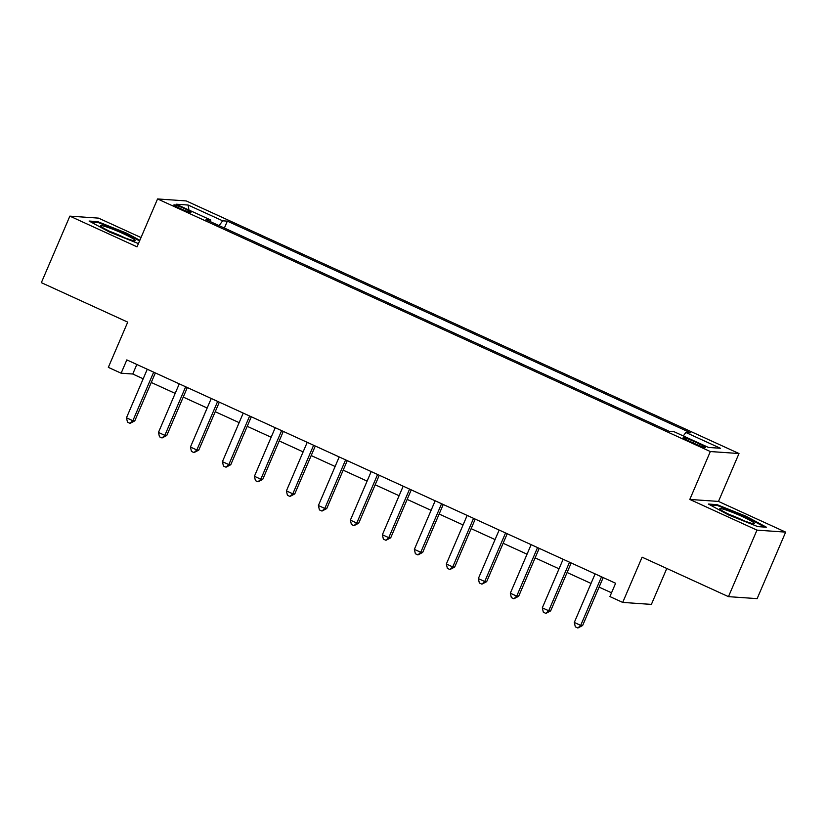 <?xml version="1.0" encoding="UTF-8"?>
<svg xmlns="http://www.w3.org/2000/svg" width="827" height="827" viewBox="0 0 827 827"><rect width="100%" height="100%" fill="white"/><g stroke="black" fill="none" stroke-linecap="round" stroke-linejoin="round"><path stroke-width="1.24" d="M179.976 208.435A9.304 0.848 23.2 0 0 191.006 212.27A9.304 0.848 23.2 0 0 184.938 208.776A9.304 0.848 23.2 0 0 173.908 204.941A9.304 0.848 23.2 0 0 179.976 208.435M141.024 237.545L98.537 218.132L69.861 216.136L41.35 282.658L127.72 322.127L108.337 367.364L121.124 373.204L132.754 374.011L143.185 378.787M738.997 453.527L186.24 200.93L157.564 198.945L710.331 451.542L738.997 453.527L718.477 501.42L689.801 499.436L756.974 530.128L785.65 532.123L718.477 501.42M785.65 532.123L757.139 598.634L728.463 596.649L642.093 557.181L622.71 602.418L651.387 604.403L666.789 568.459M756.974 530.128L728.463 596.649M622.71 602.418L609.913 596.567L615.619 583.262L126.831 359.9L121.124 373.204M699.487 443.944L693.863 441.37A9.014 0.817 23.2 0 0 683.174 437.648A9.014 0.817 23.2 0 0 689.056 441.039L694.68 443.613A9.014 0.817 23.2 0 0 705.369 447.324A9.014 0.817 23.2 0 0 699.487 443.944L698.867 445.402M683.298 435.943L685.852 432.48L690.535 432.81L227.342 221.14L224.375 228.045M685.852 432.48L720.4 448.265L708.46 447.438L673.912 431.653L669.229 431.332L206.026 219.662L210.72 219.992L176.172 204.207L188.101 205.034L222.649 220.819L227.342 221.14M689.801 499.436L710.331 451.542M69.861 216.136L137.034 246.839L157.564 198.945M151.248 382.467L175.179 393.404M183.243 397.084L207.163 408.021M215.227 411.701L239.148 422.638M247.221 426.318L271.142 437.256M279.206 440.936L303.127 451.873M311.2 455.553L335.121 466.49M343.184 470.17L367.105 481.107M375.169 484.787L399.1 495.724M407.163 499.405L431.084 510.342M439.147 514.022L463.068 524.959M471.142 528.649L495.063 539.576M503.126 543.267L527.047 554.193M535.121 557.884L559.042 568.811M567.105 572.501L591.026 583.428M599.089 587.118L611.525 592.794M136.837 364.48L132.754 374.011M222.649 220.819L219.103 225.637M210.482 221.698L210.72 219.992M188.101 205.034L188.959 210.048M746.037 516.224L717.03 504.646L708.388 504.046L728.773 515.035L757.78 526.613L766.422 527.212L746.037 516.224L745.768 516.865M139.846 240.295L126.738 233.224L97.731 221.646L89.089 221.047L109.474 232.036L138.429 243.593M716.678 505.462L717.03 504.646M97.379 222.463L97.731 221.646M126.469 233.865L126.738 233.224M601.518 576.822A2.905 2.801 -86 0 0 601.456 576.957L580.699 625.377L574.3 622.452L595.058 574.031A2.905 2.801 -86 0 0 595.109 573.897M603.183 577.577L582.632 625.512L580.699 625.377L577.877 628.003L575.323 626.835L574.3 622.452M582.632 625.512L577.877 628.003M569.524 562.205A2.905 2.801 -86 0 0 569.462 562.339L548.714 610.76L542.316 607.835L563.063 559.414A2.905 2.801 -86 0 0 563.125 559.269M571.188 562.96L550.648 610.895L548.714 610.76L545.892 613.386L543.329 612.218L542.316 607.835M550.648 610.895L545.892 613.386M537.54 547.588A2.905 2.801 -86 0 0 537.478 547.722L516.72 596.143L510.321 593.217L531.079 544.797A2.905 2.801 -86 0 0 531.13 544.652M539.204 548.342L518.663 596.277L516.72 596.143L513.898 598.769L511.344 597.601L510.321 593.217M518.663 596.277L513.898 598.769M505.545 532.96A2.905 2.801 -86 0 0 505.483 533.105L484.736 581.526L478.337 578.6L499.094 530.179A2.905 2.801 -86 0 0 499.146 530.035M507.22 533.725L486.669 581.66L484.736 581.526L481.914 584.151L479.35 582.983L478.337 578.6M486.669 581.66L481.914 584.151M473.561 518.343A2.905 2.801 -86 0 0 473.499 518.488L452.741 566.909L446.342 563.983L467.1 515.562A2.905 2.801 -86 0 0 467.152 515.417M475.225 519.108L454.685 567.043L452.741 566.909L449.919 569.534L447.366 568.366L446.342 563.983M454.685 567.043L449.919 569.534M720.255 509.401A18.897 1.716 23.2 0 0 737.457 518.147A18.897 1.716 23.2 0 0 754.214 523.76A18.897 1.716 23.2 0 0 754.1 522.922A18.897 1.716 23.2 0 0 734.159 513.04A18.897 1.716 23.2 0 0 719.924 509.06A18.897 1.716 23.2 0 0 720.255 509.401M710.197 505.018L717.433 505.514L745.54 516.741L764.758 527.099M743.897 520.731A14.307 1.303 23.2 0 0 729.238 514.456M122.913 233.514A18.897 1.716 23.2 0 0 100.625 226.06A18.897 1.716 23.2 0 0 112.844 232.811A18.897 1.716 23.2 0 0 134.915 240.76A18.897 1.716 23.2 0 0 122.913 233.514M124.588 237.731A14.307 1.303 23.2 0 0 120.649 235.85A14.307 1.303 23.2 0 0 109.939 231.457M90.887 222.018L98.134 222.515L126.242 233.741L139.567 240.926M441.577 503.726A2.905 2.801 -86 0 0 441.515 503.87L420.757 552.291L414.358 549.366L435.116 500.945A2.905 2.801 -86 0 0 435.167 500.8M443.241 504.491L422.69 552.426L420.757 552.291L417.935 554.917L415.371 553.749L414.358 549.366M422.69 552.426L417.935 554.917M409.582 489.108A2.905 2.801 -86 0 0 409.52 489.243L388.762 537.674L382.374 534.749L403.121 486.328A2.905 2.801 -86 0 0 403.183 486.183M411.246 489.873L390.706 537.808L388.762 537.674L385.951 540.3L383.387 539.132L382.374 534.749M390.706 537.808L385.951 540.3M377.598 474.491A2.905 2.801 -86 0 0 377.536 474.626L356.778 523.057L350.379 520.131L371.137 471.71A2.905 2.801 -86 0 0 371.189 471.566M379.262 475.256L358.711 523.191L356.778 523.057L353.956 525.683L351.403 524.504L350.379 520.131M358.711 523.191L353.956 525.683M345.603 459.874A2.905 2.801 -86 0 0 345.541 460.008L324.794 508.44L318.395 505.514L339.142 457.093A2.905 2.801 -86 0 0 339.204 456.949M347.268 460.639L326.727 508.574L324.794 508.44L321.972 511.065L319.408 509.887L318.395 505.514M326.727 508.574L321.972 511.065M313.619 445.257A2.905 2.801 -86 0 0 313.557 445.391L292.799 493.822L286.4 490.897L307.158 442.476A2.905 2.801 -86 0 0 307.21 442.331M315.283 446.022L294.743 493.957L292.799 493.822L289.977 496.438L287.424 495.27L286.4 490.897M294.743 493.957L289.977 496.438M281.625 430.64A2.905 2.801 -86 0 0 281.562 430.774L260.815 479.205L254.416 476.28L275.174 427.848A2.905 2.801 -86 0 0 275.226 427.714M283.299 431.405L262.748 479.34L260.815 479.205L257.993 481.821L255.429 480.652L254.416 476.28M262.748 479.34L257.993 481.821M249.64 416.022A2.905 2.801 -86 0 0 249.578 416.157L228.821 464.588L222.422 461.662L243.179 413.231A2.905 2.801 -86 0 0 243.231 413.097M251.305 416.787L230.764 464.722L228.821 464.588L225.998 467.203L223.445 466.035L222.422 461.662M230.764 464.722L225.998 467.203M217.656 401.405A2.905 2.801 -86 0 0 217.594 401.54L196.836 449.971L190.437 447.045L211.195 398.614A2.905 2.801 -86 0 0 211.247 398.48M219.32 402.17L198.769 450.105L196.836 449.971L194.014 452.586L191.45 451.418L190.437 447.045M198.769 450.105L194.014 452.586M185.661 386.788A2.905 2.801 -86 0 0 185.599 386.922L164.842 435.353L158.453 432.428L179.201 383.997A2.905 2.801 -86 0 0 179.263 383.862M187.326 387.553L166.785 435.488L164.842 435.353L162.03 437.969L159.466 436.801L158.453 432.428M166.785 435.488L162.03 437.969M153.677 372.171A2.905 2.801 -86 0 0 153.615 372.305L132.858 420.736L126.459 417.811L147.216 369.38A2.905 2.801 -86 0 0 147.268 369.245M155.342 372.936L134.791 420.871L132.858 420.736L130.035 423.352L127.482 422.183L126.459 417.811M134.791 420.871L130.035 423.352M693.191 442.931L693.863 441.37"/></g></svg>
